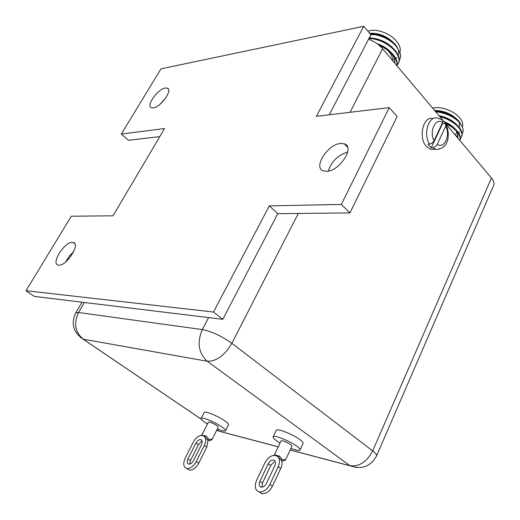 <?xml version="1.0" encoding="UTF-8"?>
<svg xmlns="http://www.w3.org/2000/svg" width="520" height="520" viewBox="0 0 520 520"><rect width="100%" height="100%" fill="white"/><g stroke="black" fill="none" stroke-linecap="round" stroke-linejoin="round"><path stroke-width="0.78" d="M326.625 171.327L323.433 170.924C312.631 167.772 327.847 143.904 340.808 143.442L344.5 143.891C355.173 147.056 339.482 171.327 326.625 171.327M328.302 171.113C331.468 161.434 337.922 155.09 347.659 152.061M153.303 107.913L151.489 107.809C145.567 106.242 157.651 88.966 165.263 88.017L167.258 88.114C173.173 89.642 160.843 107.205 153.303 107.913M160.134 104.182L165.575 98.209M58.773 265.142L58.286 265.077C50.486 263.919 64.578 241.52 72.482 242.346L73.171 242.437C80.951 243.51 66.612 266.279 58.773 265.142M65.748 261.911L69.186 256.282L73.769 251.505M159.783 136.624L128.524 140.303L121.309 134.062L160.999 68.835L363.714 26.299L316.368 116.337L389.272 107.608L341.341 204.431L269.288 205.875L213.473 312.033L26 290.706L71.318 216.222L113.009 215.806L164.56 128.531L121.309 134.062M363.714 26.299L370.877 34.801L329.251 114.79M389.272 107.608L397.131 116.526L349.947 212.908L277.797 213.675L222.82 319.319L34.307 296.4L26 290.706M349.947 212.908L341.341 204.431M277.797 213.675L269.288 205.875M222.82 319.319L213.473 312.033M433.017 118.508C423.15 115.694 417.931 137.755 426.472 146.536L431.158 149.572L435.234 149.273M439.341 149.103L435.701 149.24L432.699 147.771L431.184 147.881L428.025 144.274L429.546 144.157C422.864 134.102 428.656 115.505 437.567 118.034L442.344 119.971L442.891 120.802L442.8 122.018L433.927 141.05L432.166 143.032L429.546 144.157M262.008 487.149L262.476 483.002L270.738 465.517L273.462 462.391L274.261 462.209M273.676 460.096L273.579 460.07C271.459 459.862 269.666 461.103 268.183 463.788L259.889 481.306C258.7 484.374 259.136 486.31 261.19 487.11C263.283 487.272 265.05 486.025 266.507 483.36L274.82 465.693C275.945 462.807 275.567 460.941 273.676 460.096M281.587 459.869L285.695 459.596L292 446.115L290.563 444.49C286.019 441.707 282.861 440.473 281.093 440.798L274.417 454.916M290.953 448.357C296.238 450.365 299.26 450.912 300.034 449.988C300.3 449.235 299.137 447.915 296.524 446.024C289.231 440.654 273.539 434.551 273.124 436.872C272.851 437.651 274.072 439.017 276.783 440.947L280.033 443.034M300.034 449.988L303.075 443.43C303.355 442.65 302.204 441.311 299.611 439.406C292.357 433.999 276.679 427.966 276.224 430.359L273.124 436.872M189.787 464.061L190.457 460.538L198.452 444.691L200.941 441.838L201.662 441.662M200.844 439.654L200.772 439.634C198.978 439.478 197.373 440.622 195.962 443.066L187.935 458.939C186.758 461.688 187.011 463.411 188.695 464.106C190.469 464.237 192.056 463.086 193.453 460.649L201.5 444.652C202.618 442.046 202.397 440.375 200.844 439.654M208 439.426L212.186 439.303L218.283 427.128L216.703 425.503C212.622 423.026 209.853 421.909 208.403 422.136L202.007 434.811L202.956 435.461L206.147 436.033L208.24 438.666L206.797 447.096L198.77 463.132C195.994 467.994 192.829 470.294 189.28 470.041L188.91 469.937M217.347 428.987C222.125 430.918 224.855 431.509 225.537 430.762C225.784 430.06 224.497 428.734 221.689 426.784C214.786 421.947 201.546 416.598 201.175 418.457C200.935 419.185 202.267 420.543 205.166 422.532L207.467 424.001M225.537 430.762L228.494 424.808C228.748 424.086 227.481 422.74 224.679 420.778C217.815 415.916 204.588 410.618 204.185 412.536L201.175 418.457M392.281 60.216C392.632 57.681 391.593 54.925 389.168 51.961L387.387 50.083M385.197 51.805L387.004 53.677M370.624 33.657L372.515 33.248M370.351 33.261C379.762 33.033 388.024 36.693 395.148 44.245L396.988 46.833M396.864 57.648L395.798 58.526M394.543 59.234L392.75 59.891M397.287 47.346L394.901 43.992C387.686 36.647 379.262 33.091 369.623 33.312M399.288 60.151C400.601 58.253 400.907 55.945 400.192 53.229L396.422 46.462L393.861 43.771C389.24 39.527 383.819 36.478 377.598 34.645C385.333 36.842 391.385 40.398 395.759 45.305L398.885 50.941M367.965 31.343C375.109 27.879 390.117 33.066 396.624 41.334C399.848 45.383 400.94 49.036 399.893 52.286M397.156 65.189L398.307 63.557C400.023 59.904 398.743 55.543 394.459 50.486C387.712 43.394 379.249 39.319 369.076 38.259M398.307 63.557L398.554 63.057C400.16 59.683 399.165 55.66 395.577 50.993L394.713 49.972C388.284 43.166 380.14 39.111 370.279 37.817L369.343 37.752M391.865 59.722L390.423 58.006M396.897 65.695C397.456 62.426 395.954 58.715 392.385 54.574C388.856 50.765 384.495 47.716 379.294 45.428M397.013 65.832C397.813 62.797 396.721 59.306 393.738 55.361L392.646 54.061C388.687 49.784 383.701 46.482 377.696 44.161M453.076 128.141L452.433 127.419M449.41 128.037L452.205 131.365M434.61 110.468C444.015 110.533 452.01 113.997 458.601 120.861L459.959 122.759M459.745 131.521L458.289 132.555M460.285 123.299L458.4 120.666C452.023 114.237 444.119 110.87 434.688 110.565M462.118 133.991L463.197 131.352L462.891 128.206L460.025 123.221L457.769 120.867C453.629 117.111 448.591 114.302 442.669 112.444C449.976 114.602 455.513 117.787 459.284 121.992L460.974 124.442M432.725 108.231C440.043 105.762 454.259 110.858 459.894 118.047C462.521 121.335 463.346 124.26 462.358 126.822M460.31 138.619L461.403 137.046C462.637 134.284 461.604 130.969 458.309 127.108C453.772 122.259 447.616 118.781 439.835 116.675M461.403 137.046L461.624 136.559C462.761 134.03 461.975 131.008 459.277 127.491L458.529 126.614C453.81 121.57 447.382 118.027 439.263 115.992M456.007 135.876L454.76 134.394M459.829 140.413C460.694 137.761 459.576 134.648 456.488 131.066L451.522 126.757L445.361 123.234M459.856 140.439C460.935 137.982 460.194 135.05 457.613 131.638L456.716 130.572C453.576 127.205 449.527 124.436 444.554 122.278M368.563 39.24C374.316 41.412 378.989 44.564 382.59 48.711L491.465 177.97C493.779 180.797 494.5 183.287 493.636 185.432L376.551 455.916C376.935 454.863 375.642 453.193 372.678 450.892L491.465 177.97M457.769 120.867C451.633 115.72 444.281 112.691 435.708 111.774M442.669 112.444L435.26 111.248M456.508 136.474L457.957 135.59M457.561 137.722C458.465 135.655 457.847 133.204 455.709 130.351L455.247 129.785M458.4 120.666C452.575 114.959 445.211 111.846 436.306 111.312M456.268 136.181L457.938 135.291M459.186 134.024L459.44 133.601M457.132 125.177C452.738 120.406 446.68 117.228 438.965 115.642M455.455 129.272C452.595 126.061 448.74 123.474 443.904 121.511M459.426 122.635L459.349 126.601M393.861 43.771C387.023 37.941 379.184 34.736 370.338 34.164M377.598 34.645L369.909 33.651M398.781 54.535C399.288 51.909 398.242 48.939 395.635 45.623M375.778 34.794L370.688 34.58M394.115 62.393L394.817 61.867M373.328 38.798L368.901 38.597M394.628 63.005C395.291 60.457 394.381 57.532 391.898 54.23L390.858 53.001M394.901 43.992C389.942 38.883 383.663 35.653 376.084 34.301M393.926 62.166L394.836 61.561M392.938 48.145C387.849 42.893 381.413 39.611 373.633 38.298M391.092 52.462C387.381 48.503 382.668 45.559 376.961 43.622M201.968 434.882L201.325 435.357M208.019 439.998L202.956 435.461L200.297 435.578C197.444 436.585 195.084 438.822 193.219 442.279L185.205 458.088C182.923 463.326 183.306 466.746 186.368 468.344L186.739 468.449C190.287 468.696 193.453 466.388 196.242 461.519L198.77 463.132M206.797 447.096L204.302 445.458L196.242 461.519M204.302 445.458C205.978 441.876 206.167 439.004 204.88 436.839L206.147 436.033M273.871 455.332L274.495 454.766L279.494 456.137L281.814 459.037L281.651 460.512C282.353 462.839 282.048 465.472 280.735 468.403L272.447 486.115C269.562 491.433 266.032 493.935 261.853 493.61L261.333 493.474M281.651 460.512L278.226 457.054L275.86 455.475L272.74 455.546C269.458 456.606 266.851 459.037 264.908 462.846L256.62 480.285C254.306 486.076 255.008 489.905 258.719 491.784L259.24 491.92C263.419 492.238 266.955 489.729 269.854 484.4L272.447 486.115M280.735 468.403L278.181 466.654L269.854 484.4M278.181 466.654C279.883 462.703 279.903 459.498 278.226 457.054L279.494 456.137M432.699 147.771L435.325 146.653L437.073 144.677L445.685 126.224L445.601 123.773L442.579 123.507L442.338 123.11M431.184 147.881L442.579 123.507M270.738 465.517L268.183 463.788M198.452 444.691L195.962 443.066M190.457 460.538L187.935 458.939M262.476 483.002L259.889 481.306M382.59 48.711L350.051 112.301M298.298 213.46L231.868 343.31L372.678 450.892C366.821 461.942 359.242 466.869 349.928 465.679L207.239 361.244L83.252 339.203L201.338 419.224M84.383 302.484L78.559 312.5L202.312 329.583L208.624 317.59M216.775 430.137L219.056 431.236L216.931 429.825L218.946 431.158L278.258 446.791M290.212 449.943L350.044 465.764C361.777 469.833 370.611 466.55 376.551 455.916M231.868 343.31C221.65 336.07 211.803 331.494 202.312 329.583C196.846 342.563 198.49 353.119 207.239 361.244C216.405 361.517 224.614 355.537 231.868 343.31M75.693 313.001C70.824 323.707 73.32 332.436 83.174 339.19L83.252 339.203C75.094 332.235 73.534 323.336 78.559 312.5L75.693 313.001L81.984 302.198M201.377 419.282L80.191 337.181M356.493 467.545L290.192 449.988M278.239 446.836L225.524 432.939M437.255 144.32C444.243 149.403 450.794 135.142 445.685 126.224M442.591 122.558C435.675 117.215 428.831 131.644 434.109 140.692M74.802 243.659L73.171 242.437M168.422 89.2L167.258 88.114M347.555 147.089L344.5 143.891M274.931 461L273.579 460.07M201.754 440.284L200.772 439.634M455.423 135.142L456.846 132.048M392.294 54.477L391.898 54.23M189.28 470.041L186.739 468.449M212.186 439.309C211.874 439.907 210.535 440.407 208.162 440.81M261.853 493.61L259.24 491.92M285.695 459.596C285.662 460.122 284.382 460.681 281.853 461.266M431.158 149.572L435.701 149.24C448.91 149.584 450.548 133.887 445.959 124.391"/></g></svg>
